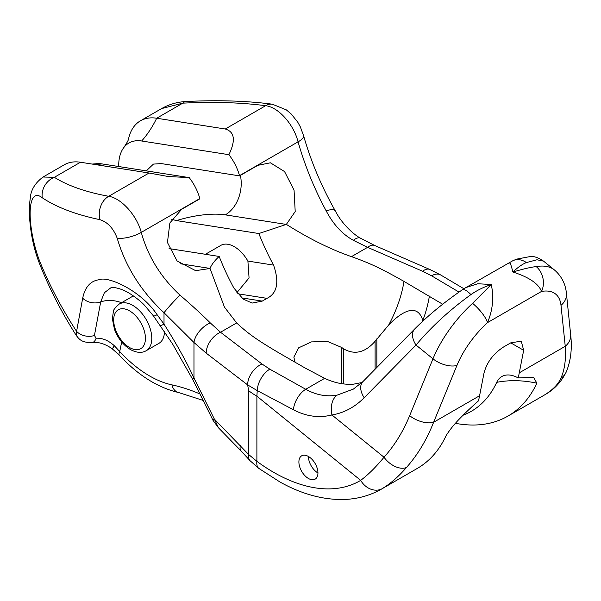 <?xml version="1.0" encoding="UTF-8"?>
<svg xmlns="http://www.w3.org/2000/svg" width="601" height="601" viewBox="0 0 601 601"><rect width="100%" height="100%" fill="white"/><g stroke="black" fill="none" stroke-linecap="round" stroke-linejoin="round"><path stroke-width="0.9" d="M308.418 478.471A13.47 7.775 -120 0 0 315.157 479.132A13.47 7.775 -120 0 0 317.223 468.344A13.47 7.775 -120 0 0 308.418 456.467A13.47 7.775 -120 0 0 301.687 455.806A13.47 7.775 -120 0 0 299.621 466.594A13.47 7.775 -120 0 0 308.418 478.471M479.583 395.736L433.614 422.278C426.725 439.744 417.687 454.814 406.494 467.465C398.718 476.42 390.703 483.444 382.439 488.538A190.848 110.186 60 0 1 381.62 489.019L417.229 468.457A190.848 110.186 -120 0 0 446.137 435.56C451.779 426.785 458.202 418.995 478.479 400.844A190.848 110.186 -120 0 0 479.583 395.736L483.978 373.221C486.765 362.463 493.256 353.749 503.45 347.062L510.752 342.848L523.666 350.3L521.247 341.158L510.752 342.848M406.494 467.465A17.962 10.976 -138 0 1 384.016 457.226C376.173 466.842 368.398 474.557 360.683 480.364A172.885 99.819 60 0 1 256.89 461.343A17.962 8.865 -53.7 0 0 258.948 468.479L250.121 460.779A17.962 9.503 -44.1 0 1 248.671 454.521L214.377 419.122L193.973 378.037C186.528 361.817 176.536 343.855 164.013 324.149L157.116 314.706C140.198 289.622 107.196 275.889 99.353 279.705C90.608 280.78 85.049 286.94 82.69 298.186L76.59 331.369L76.327 335.523C79.212 339.159 81.586 342.863 92.269 342.517L92.269 342.517C98.684 341.826 105.355 343.937 112.274 348.843L119.359 355.191C137.907 375.182 157.672 387.63 178.647 392.551L203.191 400.431M250.121 460.779L241.144 451.005A17.962 8.474 -41.1 0 1 241.144 451.005L241.144 451.005A17.962 8.474 -41.1 0 1 240.34 445.446M241.144 451.005L218.464 427.799L214.377 419.122A13.47 1.104 -26.2 0 0 213.047 420.384L192.688 379.404A13.47 1.307 -26.7 0 1 193.973 378.037L193.973 342.51L206.196 353.148L247.627 384.895L248.671 390.718L248.671 454.521L256.89 461.343L256.89 396.179A89.812 51.851 180 0 1 248.671 390.718M146.201 350.699A26.94 15.558 -120 0 0 150.333 329.108A26.94 15.558 -120 0 0 132.731 305.368A26.94 15.558 -120 0 0 119.261 304.031C115.076 307.727 113.108 310.244 113.364 311.588L112.372 318.793L114.445 329.28C117.879 338.318 123.228 345.087 130.485 349.587C136.697 352.87 141.934 353.238 146.201 350.699L158.904 343.366A26.94 15.558 -120 0 0 164.479 331.609M133.572 296.03L131.642 296.886M362.035 382.499L353.704 384.144C344.088 384.865 334.411 382.927 324.668 378.329L304.94 367.917L279.54 353.253C256.98 339.963 248.093 333.653 236.659 322.932L224.458 307.141L210.019 268.422C211.597 264.575 214.647 260.586 219.17 256.447A168.393 97.227 60 0 0 233.872 288.022L243.052 299.013L252.135 303.069L262.239 301.109L267.002 298.359L237.68 293.754M442.667 304.226L403.985 281.403C380.966 268.377 370.036 263.246 351.472 256.642C330.85 249.498 309.147 238.74 286.369 224.383L258.858 233.534A168.393 97.227 60 0 0 273.56 265.109C279.442 282.185 277.256 293.273 267.002 298.359M341.759 383.708L341.759 347.483A168.393 97.227 60 0 0 343.351 348.7C354.522 355.206 365.107 352.727 375.099 341.27L388.659 325.043C400.011 313.106 417.139 301.409 422.819 320.513L422.969 320.994M341.759 347.483L327.635 341.511L311.408 341.901L298.637 347.844L293.851 357.122L295.046 362.208M169.084 248.581L219.17 256.447M92.148 164.073L95.657 163.788A49.395 28.517 -120 0 1 101.99 163.908L189.21 177.611A35.925 20.742 -120 0 1 199.817 198.57A112.267 64.818 -120 0 0 199.878 198.796L181.615 209.336L169.873 222.956L167.439 242.504L177.092 260.977L195.656 270.668L209.989 268.482M286.226 224.421L225.33 214.857A53.887 18.593 -14.9 0 0 176.506 220.597L258.858 233.534M176.506 220.597L171.743 219.342M146.298 170.872L153.428 164.096L161.301 163.585L239.566 175.875L257.829 165.335L270.39 162.803L284.566 171.585L294.062 190.164L295.204 211.544L286.369 224.383M228.898 154.69C235.847 140.349 234.638 131.784 225.27 129.005L156.688 118.232A62.865 36.3 -120 0 0 140.454 120.801A62.865 36.3 -120 0 0 128.569 138.718C128.712 139.597 127.142 142.527 123.859 147.5A49.395 28.517 -120 0 1 141.678 140.995L228.898 154.69A35.925 20.742 -120 0 1 239.506 175.65A112.267 64.818 -120 0 0 239.566 175.875M123.859 147.5A49.395 28.517 -120 0 0 118.705 166.537M205.414 254.291L220.867 245.366A26.94 15.558 60 0 1 247.897 261.074L249.062 277.925L236.854 292.695M463.078 415.231A168.393 97.227 -120 0 0 496.711 382.341A33.679 19.442 60 0 1 506.192 375.077A33.679 19.442 60 0 1 518.167 377.931A190.848 110.186 -120 0 0 519.279 372.823L523.666 350.3M455.49 423.329A190.848 110.186 -120 0 0 507.943 416.087A190.848 110.186 -120 0 0 536.851 383.183L533.56 377.18L518.167 377.931M519.279 372.823L565.248 346.281C566.142 359.255 564.662 369.953 560.808 378.375C558.141 384.377 552.665 389.936 544.378 395.045A190.848 110.186 60 0 1 543.559 395.526L507.943 416.087M560.808 378.375A17.962 16.407 23.1 0 0 566.367 371.681L566.367 371.681C570.522 361.389 572.047 350.007 570.95 337.537L566.42 293.393C565.924 287.789 563.896 278.173 554.505 270.022L543.544 261.135L536.978 259.775L526.401 262.569C522.389 264.139 517.897 267.287 512.916 272.013C528.993 277.189 538.526 283.664 541.516 291.432L487.486 322.624A60.626 27.361 129 0 0 456.94 365.423L433.614 422.278A17.962 8.887 -157.7 0 1 409.657 415.667C403.046 431.706 394.504 445.559 384.016 457.226L331.94 414.983C344.012 412.925 354.755 407.178 364.191 397.727L416.012 345.057C431.458 326.711 449.758 309.891 470.921 294.603C476.653 290.546 483.437 287.18 491.265 284.506C494.037 297.375 492.782 310.078 487.486 322.624A17.962 4.988 -132.6 0 0 472.574 303.34A78.588 35.467 129 0 0 432.975 358.812L416.012 345.057A17.962 11.149 44.5 0 1 414.72 328.972L414.72 328.972C427.987 315.593 443.846 302.543 462.289 289.817A17.962 5.169 55.8 0 1 470.921 294.603M526.401 262.569A17.962 14.447 66.8 0 0 513.051 260.601L465.948 287.533L477.75 283.747L491.265 284.506L472.574 303.34M509.423 263.043C509.595 260.917 510.76 263.907 512.916 272.013C523.411 268.902 531.171 267.107 536.197 266.604A78.588 35.467 -51 0 1 554.505 270.022M225.27 129.005L265.619 105.708C278.451 107.113 293.791 124.475 298.058 141.851C304.94 165.808 314.293 188.789 326.133 210.778C333.247 224.383 342.322 234.225 353.343 240.317L367.594 247.334A17.962 8.827 -66.5 0 1 374.761 245.531L360.54 238.221A17.962 7.137 -59.3 0 1 360.547 238.221C353.2 234.367 341.353 223.054 335.366 210.989L335.366 210.989C321.655 186.873 311.048 161.744 303.543 135.593L300.335 126.864L297.773 122.206L291.312 114.077L286.339 109.878L272.313 104.191C246.65 100.833 217.96 99.931 186.25 101.501L186.25 101.501C177.348 101.952 169.136 104.311 161.609 108.586L182.802 103.154A17.962 8.887 -92.9 0 1 186.25 101.501M239.506 175.65L298.058 141.851A17.962 5.95 -14.5 0 0 303.543 135.593M141.678 140.995A89.812 66.463 98.9 0 0 156.688 118.232L182.802 103.154C213.423 101.644 241.031 102.493 265.619 105.708A17.962 12.937 -82.5 0 1 272.313 104.191M192.688 379.404L172.697 344.178L153.48 315.953L144.548 305.323C140.95 301.304 130.319 292.77 122.251 289.705C116.496 287.624 112.635 287.03 110.667 287.924L104.379 292.732L100.69 301.935L94.432 335.463L96.1 338.235A13.47 6.273 82.7 0 1 92.269 342.517L92.269 342.517M96.1 338.235C102.283 337.875 108.36 340.376 114.333 345.74L112.274 348.843M114.333 345.74L119.719 351.54A13.47 4.027 137.2 0 0 119.359 355.191M94.432 335.463A13.47 9.421 -170.3 0 1 76.59 331.369C61.272 307.877 48.764 283.965 39.073 259.609C26.234 224.105 27.15 185.694 42.235 197.752C56.456 207.262 75.673 214.565 99.909 219.665C107.639 222.115 113.409 228.305 117.21 238.251C125.429 266.461 141.032 291.282 164.013 312.73L193.973 342.51A17.962 9.992 134.3 0 1 210.275 322.91L220.537 332.24A17.962 11.712 127.5 0 0 206.196 353.148M76.327 335.523C61.219 311.829 48.771 287.391 38.967 262.209L38.967 262.209A17.962 7.122 -21.2 0 1 39.073 259.609M38.967 262.209C34.437 250.316 31.462 237.305 30.05 223.174C29.103 213.693 29.186 205.324 30.298 198.082C30.839 189.984 35.098 182.967 43.077 177.017L54.353 177.31A17.962 16.062 122.3 0 0 42.235 197.752M189.21 177.611L168.28 176.529L149.056 173.013L80.466 162.24A62.865 36.3 -120 0 0 64.232 164.809L43.077 177.017M149.056 173.013L108.706 196.302C121.019 198.007 136.75 215.143 141.265 232.377A17.962 6.258 164.1 0 1 117.21 238.251M80.466 162.24L54.353 177.31C67.755 185.739 85.868 192.072 108.706 196.302A17.962 13.628 100.4 0 0 99.909 219.665M199.817 198.57L141.265 232.377C147.929 256.454 160.843 277.377 180.022 295.144C192.312 305.759 202.394 315.014 210.275 322.91M236.659 322.932L220.537 332.24L261.976 363.988A17.962 11.712 127.5 0 0 247.627 384.895L257.228 390.597L293.401 409.732C306.104 416.433 318.951 418.183 331.94 414.983A17.962 11.975 80.4 0 1 337.169 395.12L353.463 389.042M261.976 363.988L269.804 369.172L305.729 389.268C316.073 395.022 326.553 396.976 337.169 395.12M353.328 389.125L362.899 381.643A17.962 11.149 44.5 0 0 364.191 397.727M269.804 369.172A17.962 10.277 119.6 0 0 257.228 390.597L256.89 396.179L360.683 480.364A17.962 14.664 -120.9 0 0 382.439 488.538M160.121 325.344A13.47 1.833 -35.4 0 0 164.013 324.149L164.013 312.73A17.962 1.405 132.6 0 1 180.022 295.144M153.48 315.953A13.47 1.563 -35.1 0 0 157.116 314.706M308.418 456.467A13.47 7.775 -120 0 0 317.944 472.972M129.553 347.528A22.455 12.967 -120 0 0 145.434 338.363A22.455 12.967 -120 0 0 129.553 310.867A22.455 12.967 -120 0 0 113.679 320.032A22.455 12.967 -120 0 0 129.553 347.528M121.695 341.961L119.719 351.54A105.528 60.926 -120 0 0 171.931 384.873A226.772 130.928 60 0 1 199.983 393.978M171.931 384.873A13.47 9.759 102.1 0 0 178.647 392.551M388.659 325.043A89.812 51.851 120 0 0 403.985 281.403M262.239 301.109L241.647 297.878M343.351 348.7L343.351 383.926M273.56 265.109L247.897 261.074M375.099 341.27L375.099 369.239M376.85 367.466L376.85 338.836M422.819 320.513A89.812 51.851 120 0 0 429.384 296.068M496.711 382.341A89.812 67.936 -155.1 0 1 536.851 383.183M544.378 395.045A17.962 14.664 59.1 0 0 544.536 394.955L544.536 394.955A17.962 14.664 59.1 0 0 544.761 394.812M536.197 266.604A17.962 14.221 -100 0 1 541.516 291.432A60.626 27.361 -51 0 1 560.996 305.346L565.248 346.281A17.962 14.604 -5.9 0 0 570.665 334.329M560.996 305.346A17.962 14.604 -5.9 0 0 566.42 293.393M351.472 256.642L367.594 247.334L422.586 271.261L431.556 275.784A17.962 10.457 -59.6 0 1 440.653 274.957L429.753 269.458L374.761 245.531M431.556 275.784L459.006 292.086M353.343 240.317A17.962 7.137 -59.3 0 1 360.54 238.221M326.133 210.778A17.962 5.507 -28.5 0 1 335.366 210.989M121.5 302.739A22.455 15.378 11.6 0 0 100.69 301.935A13.47 9.383 -169.9 0 1 82.69 298.186M422.586 271.261A17.962 8.827 -66.5 0 1 429.753 269.458M101.99 163.908A89.812 66.463 -81.1 0 1 94.222 164.396M324.668 378.329L305.729 389.268A17.962 10.127 118.9 0 0 293.401 409.732M456.94 365.423A17.962 8.887 -157.7 0 1 432.975 358.812L409.657 415.667M210.019 268.422L180.202 263.741M225.33 214.857A31.432 23.259 98.9 0 0 240.4 175.394M258.948 468.479L280.179 482.13C301.559 494.014 322.594 499.799 343.284 499.499C357.204 499.146 369.983 495.652 381.62 489.019M218.464 427.799L213.047 420.384M131.732 296.834L119.261 304.031M566.367 371.681C561.492 381.793 554.212 389.553 544.536 394.955L543.559 395.526M463.919 288.758L440.653 274.957M161.609 108.586L140.454 120.801M513.051 260.601L516.822 259.099L530.608 256.469C534.214 256.199 538.526 257.754 543.544 261.135M362.899 381.643L414.72 328.972M462.289 289.817L465.948 287.533"/></g></svg>
